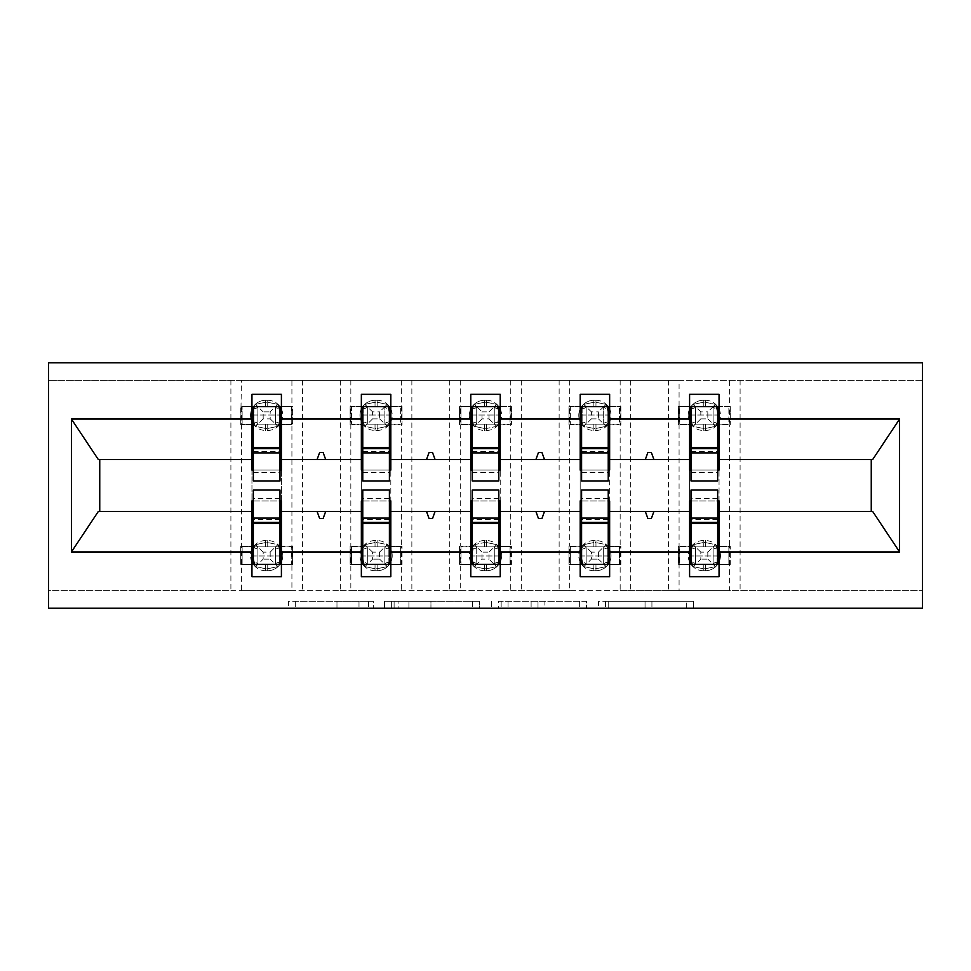 <?xml version="1.0" encoding="UTF-8"?>
<svg xmlns="http://www.w3.org/2000/svg" width="971" height="971" viewBox="0 0 971 971"><rect width="100%" height="100%" fill="white"/><g stroke="black" fill="none" stroke-linecap="round" stroke-linejoin="round"><path stroke-width="0.73" stroke-dasharray="4.86 3.64" d="M373.289 608.234L295.318 608.234L373.289 608.234L373.289 601.231L336.973 601.231L336.973 608.234L336.973 601.231L373.289 601.231L373.289 608.234L373.289 601.231L336.973 601.231L336.973 608.234L336.973 601.231L373.289 601.231L295.318 601.231L373.289 601.231M686.691 608.234L605.455 608.234L686.691 608.234L686.691 601.231L651.929 601.231L693.585 601.231L693.585 608.234L693.585 601.231L605.455 601.231L693.585 601.231L693.585 608.234L693.585 601.231L686.691 601.231L686.691 608.234M645.047 608.234L608.21 608.234L645.047 608.234L645.047 601.231L651.929 601.231L645.047 601.231L645.047 608.234L645.047 601.231L608.21 601.231L608.21 608.234L608.21 601.231L645.047 601.231L645.047 608.234M598.573 608.234L605.455 608.234L598.573 608.234L598.573 601.231L605.455 601.231L598.573 601.231L598.573 608.234M288.436 608.234L295.318 608.234L288.436 608.234L288.436 601.231L295.318 601.231L288.436 601.231L288.436 608.234M241.427 380.292L291.919 380.292L291.919 406.594L241.427 406.594L241.427 424.837L251.95 424.837L251.95 406.594L240.723 406.594L240.723 424.837L241.427 380.292L48.55 380.292L922.45 380.292L922.45 608.234L48.55 608.234L48.55 590.708L922.45 590.708L729.573 590.708L729.573 564.406L679.081 564.406L679.081 590.708L729.573 590.708M479.48 608.234L472.598 608.234L479.48 608.234L479.48 601.231L479.48 608.234M391.362 608.234L472.598 608.234L384.467 608.234L391.362 608.234L391.362 601.231L479.48 601.231L384.467 601.231L384.467 608.234L384.467 601.231L391.362 601.231L391.362 608.234M498.402 608.234L586.533 608.234L491.52 608.234L498.402 608.234L498.402 601.231L586.533 601.231L586.533 608.234L586.533 601.231L544.877 601.231L544.877 608.234M291.919 380.292L679.081 380.292L679.081 406.594L729.573 406.594L729.573 424.837L719.05 424.837L719.05 394.323L689.592 394.323L689.592 406.594L679.773 406.594L679.773 424.133L689.592 424.133M679.081 380.292L729.573 380.292L729.573 406.594L730.277 406.594L713.09 406.594L713.09 424.133L713.09 406.594L695.564 406.594L695.564 424.133L713.102 424.133L695.552 424.133L695.552 406.594L713.102 406.594L695.552 406.594L695.564 424.133L728.869 424.133L728.869 406.594L728.869 424.133L719.05 424.133M689.592 546.867L679.773 546.867L679.773 564.406L689.592 564.406L689.592 546.163L678.377 546.163L678.377 564.406L678.377 546.163L679.081 546.163L679.081 424.837L678.377 424.837L689.592 424.837L689.592 406.594L678.377 406.594L678.377 424.837L678.377 406.594L679.081 406.594L679.081 424.837L689.592 424.837L689.592 546.163L679.081 546.163L679.081 564.406L678.377 564.406L689.592 564.406L689.592 576.677L719.05 576.677L719.05 424.837L730.277 424.837L729.573 424.837L729.573 546.163L719.05 546.163L730.277 546.163L730.277 564.406L719.05 564.406L728.869 564.406L728.869 546.867L719.05 546.867M689.592 470.073L689.592 500.927L719.05 500.927L719.05 470.073L689.592 470.073M569.661 380.292L569.661 406.594L620.166 406.594L620.166 424.837L609.642 424.837L609.642 394.323L580.185 394.323L580.185 406.594L570.365 406.594L570.365 424.133L580.185 424.133M620.166 380.292L620.166 406.594L620.857 406.594L603.683 406.594L603.683 424.133L603.683 406.594L586.144 406.594L586.144 424.133L603.683 424.133L586.144 424.133L586.144 406.594L603.683 406.594L586.144 406.594L586.144 424.133L619.462 424.133L619.462 406.594L619.462 424.133L609.642 424.133M580.185 546.867L570.365 546.867L570.365 564.406L580.185 564.406L580.185 546.163L568.957 546.163L568.957 564.406L568.957 546.163L569.661 546.163L569.661 424.837L568.957 424.837L580.185 424.837L580.185 406.594L568.957 406.594L568.957 424.837L568.957 406.594L569.661 406.594L569.661 424.837L580.185 424.837L580.185 546.163L569.661 546.163L569.661 590.708L620.166 590.708L620.166 564.406L568.957 564.406L580.185 564.406L580.185 576.677L609.642 576.677L609.642 424.837L620.857 424.837L620.166 424.837L620.166 546.163L609.642 546.163L620.857 546.163L620.857 564.406L609.642 564.406L619.462 564.406L619.462 546.867L609.642 546.867M580.185 470.073L580.185 500.927L609.642 500.927L609.642 470.073L580.185 470.073M460.254 380.292L460.254 406.594L510.746 406.594L510.746 424.837L500.223 424.837L500.223 394.323L470.777 394.323L470.777 406.594L460.958 406.594L460.958 424.133L470.777 424.133M510.746 380.292L510.746 406.594L511.45 406.594L494.263 406.594L494.263 424.133L494.263 406.594L476.737 406.594L476.737 424.133L494.275 424.133L476.725 424.133L476.725 406.594L494.275 406.594L476.725 406.594L476.737 424.133L510.042 424.133L510.042 406.594L510.042 424.133L500.223 424.133M470.777 546.867L460.958 546.867L460.958 564.406L470.777 564.406L470.777 546.163L459.55 546.163L459.55 564.406L459.55 546.163L460.254 546.163L460.254 424.837L459.55 424.837L470.777 424.837L470.777 406.594L459.55 406.594L459.55 424.837L459.55 406.594L460.254 406.594L460.254 424.837L470.777 424.837L470.777 546.163L460.254 546.163L460.254 590.708L510.746 590.708L510.746 564.406L459.55 564.406L470.777 564.406L470.777 576.677L500.223 576.677L500.223 424.837L511.45 424.837L510.746 424.837L510.746 546.163L500.223 546.163L511.45 546.163L511.45 564.406L500.223 564.406L510.042 564.406L510.042 546.867L500.223 546.867M470.777 470.073L470.777 500.927L500.223 500.927L500.223 470.073L470.777 470.073M350.834 380.292L350.834 406.594L401.339 406.594L401.339 424.837L390.815 424.837L390.815 394.323L361.358 394.323L361.358 406.594L351.538 406.594L351.538 424.133L361.358 424.133M401.339 380.292L401.339 406.594L402.043 406.594L384.856 406.594L384.856 424.133L384.856 406.594L367.317 406.594L367.317 424.133L384.856 424.133L367.317 424.133L367.317 406.594L384.856 406.594L367.317 406.594L367.317 424.133L400.635 424.133L400.635 406.594L400.635 424.133L390.815 424.133M361.358 546.867L351.538 546.867L351.538 564.406L361.358 564.406L361.358 546.163L350.143 546.163L350.143 564.406L350.143 546.163L350.834 546.163L350.834 424.837L350.143 424.837L361.358 424.837L361.358 406.594L350.143 406.594L350.143 424.837L350.143 406.594L350.834 406.594L350.834 424.837L361.358 424.837L361.358 546.163L350.834 546.163L350.834 590.708L401.339 590.708L401.339 564.406L350.143 564.406L361.358 564.406L361.358 576.677L390.815 576.677L390.815 424.837L402.043 424.837L401.339 424.837L401.339 546.163L390.815 546.163L402.043 546.163L402.043 564.406L390.815 564.406L400.635 564.406L400.635 546.867L390.815 546.867M361.358 470.073L361.358 500.927L390.815 500.927L390.815 470.073L361.358 470.073M251.95 546.867L242.131 546.867L242.131 564.406L251.95 564.406L251.95 546.163L240.723 546.163L240.723 564.406L240.723 546.163L241.427 546.163L241.427 424.837L240.723 424.837L251.95 424.837L251.95 546.163L241.427 546.163L241.427 590.708L291.919 590.708L291.919 564.406L240.723 564.406L251.95 564.406L251.95 576.677L281.408 576.677L281.408 394.323L251.95 394.323L251.95 406.594L242.131 406.594L242.131 424.133L251.95 424.133M251.95 470.073L251.95 500.927L281.408 500.927L281.408 470.073L251.95 470.073M281.408 424.133L291.227 424.133L291.227 406.594L281.408 406.594L292.623 406.594L292.623 424.837L292.623 406.594L291.919 406.594L291.919 424.837L281.408 424.837L292.623 424.837L291.919 424.837L291.919 546.163L281.408 546.163L292.623 546.163L292.623 564.406L281.408 564.406L291.227 564.406L291.227 546.867L281.408 546.867M230.904 380.292L230.904 590.708L48.55 590.708L48.55 362.766L922.45 362.766L922.45 380.292L729.573 380.292M230.904 590.708L241.427 590.708M340.323 380.292L340.323 590.708L291.919 590.708M340.323 590.708L350.834 590.708M449.731 380.292L449.731 590.708L401.339 590.708M449.731 590.708L460.254 590.708M559.138 380.292L559.138 590.708L510.746 590.708M559.138 590.708L569.661 590.708M668.558 380.292L668.558 590.708L620.166 590.708M668.558 590.708L679.081 590.708M609.642 511.45L689.592 511.45M689.592 459.55L609.642 459.55M500.223 511.45L580.185 511.45M580.185 459.55L500.223 459.55M390.815 511.45L470.777 511.45M470.777 459.55L390.815 459.55M281.408 511.45L361.358 511.45M361.358 459.55L281.408 459.55M98.338 459.55L99.746 459.55L99.746 511.45L251.95 511.45M99.746 511.45L98.338 511.45M251.95 459.55L99.746 459.55M719.05 511.45L871.254 511.45L871.254 459.55L719.05 459.55M872.662 511.45L871.254 511.45M871.254 459.55L872.662 459.55M691 470.073L717.654 470.073M581.593 470.073L608.234 470.073M472.173 470.073L498.827 470.073M362.766 470.073L389.407 470.073M253.346 470.073L280 470.073M253.346 500.927L280 500.927M362.766 500.927L389.407 500.927M472.173 500.927L498.827 500.927M581.593 500.927L608.234 500.927M691 500.927L717.654 500.927M280 424.133L253.346 424.133L253.346 406.594L280 406.594L280 480.936M253.346 546.867L253.346 564.406L280 564.406L280 546.867L253.346 546.867L253.346 555.982L253.346 490.064M292.623 564.406L291.919 564.406L291.919 546.163L292.623 546.163L292.623 564.406M389.407 424.133L362.766 424.133L362.766 406.594L389.407 406.594L389.407 480.936M362.766 546.867L362.766 564.406L389.407 564.406L389.407 546.867L362.766 546.867L362.766 555.982L362.766 490.064M402.043 564.406L401.339 564.406L401.339 546.163L402.043 546.163L402.043 564.406M498.827 424.133L472.173 424.133L472.173 406.594L498.827 406.594L498.827 480.936M472.173 546.867L472.173 564.406L498.827 564.406L498.827 546.867L472.173 546.867L472.173 555.982L472.173 490.064M511.45 564.406L510.746 564.406L510.746 546.163L511.45 546.163L511.45 564.406M608.234 424.133L581.593 424.133L581.593 406.594L608.234 406.594L608.234 480.936M581.593 546.867L581.593 564.406L608.234 564.406L608.234 546.867L581.593 546.867L581.593 555.982L581.593 490.064M620.857 564.406L620.166 564.406L620.166 546.163L620.857 546.163L620.857 564.406M717.654 424.133L691 424.133L691 406.594L717.654 406.594L717.654 480.936M691 546.867L691 564.406L717.654 564.406L717.654 546.867L691 546.867L691 555.982L691 490.064M730.277 564.406L729.573 564.406L729.573 546.163L730.277 546.163L730.277 564.406M325.686 459.55L323.137 452.535L319.629 452.535L317.08 459.55M317.08 511.45L319.629 518.465L323.137 518.465L325.686 511.45M435.105 459.55L432.544 452.535L429.036 452.535L426.487 459.55M426.487 511.45L429.036 518.465L432.544 518.465L435.105 511.45M544.513 459.55L541.964 452.535L538.456 452.535L535.895 459.55M535.895 511.45L538.456 518.465L541.964 518.465L544.513 511.45M653.92 459.55L651.371 452.535L647.863 452.535L645.314 459.55M645.314 511.45L647.863 518.465L651.371 518.465L653.92 511.45M402.043 406.594L402.043 424.837L402.043 406.594M511.45 406.594L511.45 424.837L511.45 406.594M620.857 406.594L620.857 424.837L620.857 406.594M730.277 406.594L730.277 424.837L730.277 406.594M398.923 608.234L408.912 608.234L398.923 608.234L398.923 601.231L394.105 601.231L394.105 608.234L394.105 601.231L408.912 601.231L398.923 601.231L398.923 608.234M408.912 608.234L430.942 608.234L408.912 608.234L408.912 601.231L430.942 601.231L430.942 608.234L430.942 601.231L408.912 601.231L408.912 608.234M498.402 601.231L537.995 601.231L537.995 608.234L537.995 601.231L531.113 601.231L537.995 601.231L537.995 608.234L537.995 601.231L544.877 601.231M501.157 601.231L501.157 608.234L501.157 601.231M491.52 601.231L491.52 608.234L491.52 601.231M263.177 552.135L255.361 544.682L253.856 549.064L255.361 544.682L265.617 542.534L255.361 544.682L257.898 546.867L257.91 564.26A7.719 2.33 180 0 0 253.856 562.209L252.848 555.63L255.361 566.591L253.856 562.209A7.719 2.33 180 0 1 257.91 564.26L257.91 546.867L257.91 564.406L275.436 564.406L275.436 546.867L257.898 546.867L275.448 546.867L275.436 564.406L257.898 564.406L275.448 564.406L275.448 546.867L242.131 546.867L242.131 564.406L257.91 564.406L263.177 559.138L263.177 552.135L270.181 552.135L270.181 559.138L263.177 559.138M265.617 570.717A15.075 15.075 0 0 1 250.542 555.63A15.075 15.075 0 0 0 265.617 570.717L267.729 570.717A15.075 15.075 0 0 0 282.804 555.63A15.075 15.075 0 0 1 267.729 570.717L265.617 570.717L265.617 568.739L255.361 566.591L265.617 568.739L265.617 570.717M282.804 555.63A15.075 15.075 0 0 0 267.729 540.556A15.075 15.075 0 0 1 282.804 555.63M265.617 540.556A15.075 15.075 0 0 0 250.542 555.63A15.075 15.075 0 0 1 265.617 540.556L267.729 540.556L265.617 540.556L265.617 542.534L265.617 540.556M275.436 564.406L275.436 546.867L277.985 544.682L267.729 542.534L277.985 544.682L279.49 549.064L277.985 544.682L275.448 546.867L291.227 546.867L291.227 564.406L275.436 564.406L277.985 566.591L279.49 562.209L279.49 549.064L279.49 562.209L277.985 566.591L267.729 568.739L277.985 566.591L270.181 559.138M257.91 546.867L257.91 564.406L255.361 566.591L257.898 564.406M253.856 549.064L252.848 555.63L253.856 549.064A7.719 2.33 180 0 0 257.91 547.013A7.719 2.33 180 0 1 253.856 549.064M270.181 552.135L275.436 546.867M280 546.867L280 555.982L253.346 555.982L280 555.982L280 490.064M280 522.325L280 498.475L280 522.325M253.346 522.325L253.346 498.475L253.346 522.325M270.181 418.865L277.985 426.318L279.49 421.936L277.985 426.318L267.729 428.466L277.985 426.318L275.448 424.133L275.436 406.74A7.719 2.33 0 0 0 279.49 408.791L280.51 415.37L277.985 404.409L279.49 408.791A7.719 2.33 -0 0 1 275.436 406.74L275.436 424.133L275.436 406.594L257.91 406.594L257.91 424.133L275.448 424.133L257.898 424.133L257.91 406.594L275.448 406.594L257.898 406.594L257.898 424.133L291.227 424.133L291.227 406.594L275.436 406.594L270.181 411.862L270.181 418.865L263.177 418.865L263.177 411.862L270.181 411.862M267.729 400.283A15.075 15.075 0 0 1 282.804 415.37A15.075 15.075 0 0 0 267.729 400.283L265.617 400.283A15.075 15.075 0 0 0 250.542 415.37A15.075 15.075 0 0 1 265.617 400.283L267.729 400.283L267.729 402.261L277.985 404.409L267.729 402.261L267.729 400.283M250.542 415.37A15.075 15.075 0 0 0 265.617 430.444A15.075 15.075 0 0 1 250.542 415.37M267.729 430.444A15.075 15.075 0 0 0 282.804 415.37A15.075 15.075 0 0 1 267.729 430.444L265.617 430.444L267.729 430.444L267.729 428.466L267.729 430.444M257.91 406.594L257.91 424.133L255.361 426.318L265.617 428.466L255.361 426.318L253.856 421.936L255.361 426.318L257.898 424.133L242.131 424.133L242.131 406.594L257.91 406.594L255.361 404.409L253.856 408.791L253.856 421.936L253.856 408.791L255.361 404.409L265.617 402.261L255.361 404.409L263.177 411.862M275.436 424.133L275.436 406.594L277.985 404.409L275.448 406.594M279.49 421.936L280.51 415.37L279.49 421.936A7.719 2.33 0 0 0 275.436 423.987A7.719 2.33 -0 0 1 279.49 421.936M263.177 418.865L257.91 424.133M253.346 424.133L253.346 415.018L280 415.018L253.346 415.018L253.346 480.936M253.346 448.675L253.346 472.525L253.346 448.675M280 448.675L280 472.525L280 448.675M379.588 418.865L387.393 426.318L388.91 421.936L387.393 426.318L377.136 428.466L387.393 426.318L384.856 424.133L384.856 406.74A7.719 2.33 0 0 0 388.91 408.791L389.917 415.37L387.393 404.409L388.91 408.791A7.719 2.33 -0 0 1 384.856 406.74L379.588 411.862L379.588 418.865L372.585 418.865L372.585 411.862L379.588 411.862M377.136 400.283A15.075 15.075 0 0 1 392.223 415.37A15.075 15.075 0 0 0 377.136 400.283L375.037 400.283A15.075 15.075 0 0 0 359.962 415.37A15.075 15.075 0 0 1 375.037 400.283L377.136 400.283L377.136 402.261L387.393 404.409L377.136 402.261L377.136 400.283M359.962 415.37A15.075 15.075 0 0 0 375.037 430.444A15.075 15.075 0 0 1 359.962 415.37M377.136 430.444A15.075 15.075 0 0 0 392.223 415.37A15.075 15.075 0 0 1 377.136 430.444L375.037 430.444L377.136 430.444L377.136 428.466L377.136 430.444M367.317 406.594L367.317 424.133L364.78 426.318L375.037 428.466L364.78 426.318L363.263 421.936L364.78 426.318L367.317 424.133L351.538 424.133L351.538 406.594L367.317 406.594L364.78 404.409L363.263 408.791L363.263 421.936L363.263 408.791L364.78 404.409L375.037 402.261L364.78 404.409L372.585 411.862M384.856 424.133L384.856 406.594L387.393 404.409L384.856 406.594M388.91 421.936L389.917 415.37L388.91 421.936A7.719 2.33 0 0 0 384.856 423.987A7.719 2.33 -0 0 1 388.91 421.936M372.585 418.865L367.317 424.133M362.766 424.133L362.766 415.018L389.407 415.018L362.766 415.018L362.766 480.936M362.766 448.675L362.766 472.525L362.766 448.675M389.407 448.675L389.407 472.525L389.407 448.675M489.008 418.865L494.263 424.133L494.263 406.74A7.719 2.33 0 0 0 498.317 408.791L499.325 415.37L496.812 404.409L498.317 408.791A7.719 2.33 -0 0 1 494.263 406.74L489.008 411.862L489.008 418.865L481.992 418.865L481.992 411.862L489.008 411.862M486.556 400.283A15.075 15.075 0 0 1 501.631 415.37A15.075 15.075 0 0 0 486.556 400.283L484.444 400.283A15.075 15.075 0 0 0 469.369 415.37A15.075 15.075 0 0 1 484.444 400.283L486.556 400.283L486.556 402.261L496.812 404.409L486.556 402.261L486.556 400.283M469.369 415.37A15.075 15.075 0 0 0 484.444 430.444A15.075 15.075 0 0 1 469.369 415.37M486.556 430.444A15.075 15.075 0 0 0 501.631 415.37A15.075 15.075 0 0 1 486.556 430.444L484.444 430.444L486.556 430.444L486.556 428.466L496.812 426.318L499.325 415.37L496.812 426.318L486.556 428.466L486.556 430.444M476.737 406.594L476.737 424.133L460.958 424.133L460.958 406.594L476.737 406.594L481.992 411.862M494.263 424.133L494.263 406.594M484.444 402.261L474.188 404.409L472.683 408.791L472.683 421.936L474.188 426.318L484.444 428.466L474.188 426.318L472.683 421.936L472.683 408.791L474.188 404.409L484.444 402.261L484.444 400.283L484.444 402.261L486.556 402.261L484.444 402.261L484.444 406.594L484.444 402.261M496.812 404.409L494.275 406.594L496.812 404.409M476.725 406.594L474.188 404.409L476.725 406.594M496.812 426.318L494.275 424.133L496.812 426.318M476.725 424.133L474.188 426.318L476.725 424.133M481.992 418.865L476.737 424.133M472.173 424.133L472.173 415.018L498.827 415.018L472.173 415.018L472.173 480.936M472.173 448.675L472.173 472.525L472.173 448.675M498.827 448.675L498.827 472.525L498.827 448.675M598.415 418.865L606.22 426.318L607.737 421.936L606.22 426.318L595.963 428.466L606.22 426.318L603.683 424.133L603.683 406.74A7.719 2.33 0 0 0 607.737 408.791L608.744 415.37L606.22 404.409L607.737 408.791A7.719 2.33 -0 0 1 603.683 406.74L598.415 411.862L598.415 418.865L591.412 418.865L591.412 411.862L598.415 411.862M595.963 400.283A15.075 15.075 0 0 1 611.038 415.37A15.075 15.075 0 0 0 595.963 400.283L593.864 400.283A15.075 15.075 0 0 0 578.777 415.37A15.075 15.075 0 0 1 593.864 400.283L595.963 400.283L595.963 402.261L606.22 404.409L595.963 402.261L595.963 400.283M578.777 415.37A15.075 15.075 0 0 0 593.864 430.444A15.075 15.075 0 0 1 578.777 415.37M595.963 430.444A15.075 15.075 0 0 0 611.038 415.37A15.075 15.075 0 0 1 595.963 430.444L593.864 430.444L595.963 430.444L595.963 428.466L595.963 430.444M586.144 406.594L586.144 424.133L583.607 426.318L593.864 428.466L583.607 426.318L582.09 421.936L583.607 426.318L586.144 424.133L570.365 424.133L570.365 406.594L586.144 406.594L583.607 404.409L582.09 408.791L582.09 421.936L582.09 408.791L583.607 404.409L593.864 402.261L583.607 404.409L591.412 411.862M603.683 424.133L603.683 406.594L606.22 404.409L603.683 406.594M607.737 421.936L608.744 415.37L607.737 421.936A7.719 2.33 0 0 0 603.683 423.987A7.719 2.33 -0 0 1 607.737 421.936M591.412 418.865L586.144 424.133M581.593 424.133L581.593 415.018L608.234 415.018L581.593 415.018L581.593 480.936M581.593 448.675L581.593 472.525L581.593 448.675M608.234 448.675L608.234 472.525L608.234 448.675M707.823 418.865L715.639 426.318L717.144 421.936L715.639 426.318L705.383 428.466L715.639 426.318L713.102 424.133L713.09 406.74A7.719 2.33 0 0 0 717.144 408.791L718.152 415.37L715.639 404.409L717.144 408.791A7.719 2.33 -0 0 1 713.09 406.74L707.823 411.862L707.823 418.865L700.819 418.865L700.819 411.862L707.823 411.862M705.383 400.283A15.075 15.075 0 0 1 720.458 415.37A15.075 15.075 0 0 0 705.383 400.283L703.271 400.283A15.075 15.075 0 0 0 688.196 415.37A15.075 15.075 0 0 1 703.271 400.283L705.383 400.283L705.383 402.261L715.639 404.409L705.383 402.261L705.383 400.283M688.196 415.37A15.075 15.075 0 0 0 703.271 430.444A15.075 15.075 0 0 1 688.196 415.37M705.383 430.444A15.075 15.075 0 0 0 720.458 415.37A15.075 15.075 0 0 1 705.383 430.444L703.271 430.444L705.383 430.444L705.383 428.466L705.383 430.444M695.564 406.594L695.564 424.133L693.015 426.318L703.271 428.466L693.015 426.318L691.51 421.936L693.015 426.318L695.552 424.133L679.773 424.133L679.773 406.594L695.564 406.594L693.015 404.409L691.51 408.791L691.51 421.936L691.51 408.791L693.015 404.409L703.271 402.261L693.015 404.409L700.819 411.862M713.09 424.133L713.09 406.594L715.639 404.409L713.102 406.594M717.144 421.936L718.152 415.37L717.144 421.936A7.719 2.33 0 0 0 713.09 423.987A7.719 2.33 -0 0 1 717.144 421.936M700.819 418.865L695.564 424.133M691 424.133L691 415.018L717.654 415.018L691 415.018L691 480.936M691 448.675L691 472.525L691 448.675M717.654 448.675L717.654 472.525L717.654 448.675M372.585 552.135L364.78 544.682L363.263 549.064L364.78 544.682L375.037 542.534L364.78 544.682L367.317 546.867L367.317 564.26A7.719 2.33 180 0 0 363.263 562.209L362.256 555.63L364.78 566.591L363.263 562.209A7.719 2.33 180 0 1 367.317 564.26L367.317 546.867L367.317 564.406L384.856 564.406L384.856 546.867L367.317 546.867L384.856 546.867L384.856 564.406L367.317 564.406L384.856 564.406L384.856 546.867L351.538 546.867L351.538 564.406L367.317 564.406L372.585 559.138L372.585 552.135L379.588 552.135L379.588 559.138L372.585 559.138M375.037 570.717A15.075 15.075 0 0 1 359.962 555.63A15.075 15.075 0 0 0 375.037 570.717L377.136 570.717A15.075 15.075 0 0 0 392.223 555.63A15.075 15.075 0 0 1 377.136 570.717L375.037 570.717L375.037 568.739L364.78 566.591L375.037 568.739L375.037 570.717M392.223 555.63A15.075 15.075 0 0 0 377.136 540.556A15.075 15.075 0 0 1 392.223 555.63M375.037 540.556A15.075 15.075 0 0 0 359.962 555.63A15.075 15.075 0 0 1 375.037 540.556L377.136 540.556L375.037 540.556L375.037 542.534L375.037 540.556M384.856 564.406L384.856 546.867L387.393 544.682L377.136 542.534L387.393 544.682L388.91 549.064L387.393 544.682L384.856 546.867L400.635 546.867L400.635 564.406L384.856 564.406L387.393 566.591L388.91 562.209L388.91 549.064L388.91 562.209L387.393 566.591L377.136 568.739L387.393 566.591L379.588 559.138M367.317 546.867L367.317 564.406L364.78 566.591L367.317 564.406M363.263 549.064L362.256 555.63L363.263 549.064A7.719 2.33 180 0 0 367.317 547.013A7.719 2.33 180 0 1 363.263 549.064M379.588 552.135L384.856 546.867M389.407 546.867L389.407 555.982L362.766 555.982L389.407 555.982L389.407 490.064M389.407 522.325L389.407 498.475L389.407 522.325M362.766 522.325L362.766 498.475L362.766 522.325M481.992 552.135L476.737 546.867L476.737 564.26A7.719 2.33 180 0 0 472.683 562.209L471.675 555.63L474.188 566.591L472.683 562.209A7.719 2.33 180 0 1 476.737 564.26L476.737 546.867L476.737 564.406L494.263 564.406L494.263 546.867L476.725 546.867L494.275 546.867L494.263 564.406L476.725 564.406L494.275 564.406L494.275 546.867L460.958 546.867L460.958 564.406L476.737 564.406L481.992 559.138L481.992 552.135L489.008 552.135L489.008 559.138L481.992 559.138M484.444 570.717A15.075 15.075 0 0 1 469.369 555.63A15.075 15.075 0 0 0 484.444 570.717L486.556 570.717A15.075 15.075 0 0 0 501.631 555.63A15.075 15.075 0 0 1 486.556 570.717L484.444 570.717L484.444 568.739L474.188 566.591L484.444 568.739L484.444 570.717M501.631 555.63A15.075 15.075 0 0 0 486.556 540.556A15.075 15.075 0 0 1 501.631 555.63M484.444 540.556A15.075 15.075 0 0 0 469.369 555.63A15.075 15.075 0 0 1 484.444 540.556L486.556 540.556L484.444 540.556L484.444 542.534L474.188 544.682L471.675 555.63L474.188 544.682L484.444 542.534L484.444 540.556M494.263 564.406L494.263 546.867L510.042 546.867L510.042 564.406L494.263 564.406L489.008 559.138M476.737 546.867L476.737 564.406M486.556 568.739L496.812 566.591L498.317 562.209L498.317 549.064L496.812 544.682L486.556 542.534L496.812 544.682L498.317 549.064L498.317 562.209L496.812 566.591L486.556 568.739L486.556 570.717L486.556 568.739L484.444 568.739L486.556 568.739L486.556 564.406L486.556 568.739M474.188 566.591L476.725 564.406L474.188 566.591M494.275 564.406L496.812 566.591L494.275 564.406M474.188 544.682L476.725 546.867L474.188 544.682M494.275 546.867L496.812 544.682L494.275 546.867M489.008 552.135L494.263 546.867M498.827 546.867L498.827 555.982L472.173 555.982L498.827 555.982L498.827 490.064M498.827 522.325L498.827 498.475L498.827 522.325M472.173 522.325L472.173 498.475L472.173 522.325M591.412 552.135L583.607 544.682L582.09 549.064L583.607 544.682L593.864 542.534L583.607 544.682L586.144 546.867L586.144 564.26A7.719 2.33 180 0 0 582.09 562.209L581.083 555.63L583.607 566.591L582.09 562.209A7.719 2.33 180 0 1 586.144 564.26L586.144 546.867L586.144 564.406L603.683 564.406L603.683 546.867L586.144 546.867L603.683 546.867L603.683 564.406L586.144 564.406L603.683 564.406L603.683 546.867L570.365 546.867L570.365 564.406L586.144 564.406L591.412 559.138L591.412 552.135L598.415 552.135L598.415 559.138L591.412 559.138M593.864 570.717A15.075 15.075 0 0 1 578.777 555.63A15.075 15.075 0 0 0 593.864 570.717L595.963 570.717A15.075 15.075 0 0 0 611.038 555.63A15.075 15.075 0 0 1 595.963 570.717L593.864 570.717L593.864 568.739L583.607 566.591L593.864 568.739L593.864 570.717M611.038 555.63A15.075 15.075 0 0 0 595.963 540.556A15.075 15.075 0 0 1 611.038 555.63M593.864 540.556A15.075 15.075 0 0 0 578.777 555.63A15.075 15.075 0 0 1 593.864 540.556L595.963 540.556L593.864 540.556L593.864 542.534L593.864 540.556M603.683 564.406L603.683 546.867L606.22 544.682L595.963 542.534L606.22 544.682L607.737 549.064L606.22 544.682L603.683 546.867L619.462 546.867L619.462 564.406L603.683 564.406L606.22 566.591L607.737 562.209L607.737 549.064L607.737 562.209L606.22 566.591L595.963 568.739L606.22 566.591L598.415 559.138M586.144 546.867L586.144 564.406L583.607 566.591L586.144 564.406M582.09 549.064L581.083 555.63L582.09 549.064A7.719 2.33 180 0 0 586.144 547.013A7.719 2.33 180 0 1 582.09 549.064M598.415 552.135L603.683 546.867M608.234 546.867L608.234 555.982L581.593 555.982L608.234 555.982L608.234 490.064M608.234 522.325L608.234 498.475L608.234 522.325M581.593 522.325L581.593 498.475L581.593 522.325M700.819 552.135L693.015 544.682L691.51 549.064L693.015 544.682L703.271 542.534L693.015 544.682L695.552 546.867L695.564 564.26A7.719 2.33 180 0 0 691.51 562.209L690.49 555.63L693.015 566.591L691.51 562.209A7.719 2.33 180 0 1 695.564 564.26L695.564 546.867L695.564 564.406L713.09 564.406L713.09 546.867L695.552 546.867L713.102 546.867L713.09 564.406L695.552 564.406L713.102 564.406L713.102 546.867L679.773 546.867L679.773 564.406L695.564 564.406L700.819 559.138L700.819 552.135L707.823 552.135L707.823 559.138L700.819 559.138M703.271 570.717A15.075 15.075 0 0 1 688.196 555.63A15.075 15.075 0 0 0 703.271 570.717L705.383 570.717A15.075 15.075 0 0 0 720.458 555.63A15.075 15.075 0 0 1 705.383 570.717L703.271 570.717L703.271 568.739L693.015 566.591L703.271 568.739L703.271 570.717M720.458 555.63A15.075 15.075 0 0 0 705.383 540.556A15.075 15.075 0 0 1 720.458 555.63M703.271 540.556A15.075 15.075 0 0 0 688.196 555.63A15.075 15.075 0 0 1 703.271 540.556L705.383 540.556L703.271 540.556L703.271 542.534L703.271 540.556M713.09 564.406L713.09 546.867L715.639 544.682L705.383 542.534L715.639 544.682L717.144 549.064L715.639 544.682L713.102 546.867L728.869 546.867L728.869 564.406L713.09 564.406L715.639 566.591L717.144 562.209L717.144 549.064L717.144 562.209L715.639 566.591L705.383 568.739L715.639 566.591L707.823 559.138M695.564 546.867L695.564 564.406L693.015 566.591L695.552 564.406M691.51 549.064L690.49 555.63L691.51 549.064A7.719 2.33 180 0 0 695.564 547.013A7.719 2.33 180 0 1 691.51 549.064M707.823 552.135L713.09 546.867M717.654 546.867L717.654 555.982L691 555.982L717.654 555.982L717.654 490.064M717.654 522.325L717.654 498.475L717.654 522.325M691 522.325L691 498.475L691 522.325M368.47 601.231L368.47 608.234L368.47 601.231M740.096 380.292L740.096 590.708M630.677 380.292L630.677 590.708M521.269 380.292L521.269 590.708M411.862 380.292L411.862 590.708M302.442 380.292L302.442 590.708M359.003 601.231L359.003 608.234L359.003 601.231M295.318 601.231L295.318 608.234L295.318 601.231M472.598 601.231L472.598 608.234L472.598 601.231M579.638 601.231L579.638 608.234L579.638 601.231M531.113 601.231L531.113 608.234L531.113 601.231M508.051 601.231L508.051 608.234L508.051 601.231M651.929 601.231L651.929 608.234L651.929 601.231M605.455 601.231L605.455 608.234L605.455 601.231M267.729 542.534L267.729 540.556L267.729 542.534L265.617 542.534L267.729 542.534L267.729 546.867L267.729 542.534M267.729 568.739L267.729 570.717L267.729 568.739L265.617 568.739L267.729 568.739L267.729 564.406L267.729 568.739M265.617 564.406L265.617 568.739L265.617 564.406M275.436 564.26A7.719 2.33 180 0 1 279.49 562.209A7.719 2.33 180 0 0 275.436 564.26M275.436 547.013A7.719 2.33 180 0 0 279.49 549.064A7.719 2.33 180 0 1 275.436 547.013M265.617 542.534L265.617 546.867L265.617 542.534M280 519.364L253.346 519.364M265.617 428.466L265.617 430.444L265.617 428.466L267.729 428.466L265.617 428.466L265.617 424.133L265.617 428.466M265.617 402.261L265.617 400.283L265.617 402.261L267.729 402.261L265.617 402.261L265.617 406.594L265.617 402.261M267.729 406.594L267.729 402.261L267.729 406.594M257.91 406.74A7.719 2.33 -0 0 1 253.856 408.791A7.719 2.33 0 0 0 257.91 406.74M257.91 423.987A7.719 2.33 0 0 0 253.856 421.936A7.719 2.33 -0 0 1 257.91 423.987M267.729 428.466L267.729 424.133L267.729 428.466M253.346 451.636L280 451.636M375.037 428.466L375.037 430.444L375.037 428.466L377.136 428.466L375.037 428.466L375.037 424.133L375.037 428.466M375.037 402.261L375.037 400.283L375.037 402.261L377.136 402.261L375.037 402.261L375.037 406.594L375.037 402.261M377.136 406.594L377.136 402.261L377.136 406.594M367.317 406.74A7.719 2.33 -0 0 1 363.263 408.791A7.719 2.33 0 0 0 367.317 406.74M367.317 423.987A7.719 2.33 0 0 0 363.263 421.936A7.719 2.33 -0 0 1 367.317 423.987M377.136 428.466L377.136 424.133L377.136 428.466M362.766 451.636L389.407 451.636M484.444 428.466L484.444 430.444L484.444 428.466L486.556 428.466L484.444 428.466L484.444 424.133L484.444 428.466M486.556 406.594L486.556 402.261L486.556 406.594M498.317 421.936A7.719 2.33 0 0 0 494.263 423.987A7.719 2.33 -0 0 1 498.317 421.936M476.737 406.74A7.719 2.33 -0 0 1 472.683 408.791A7.719 2.33 0 0 0 476.737 406.74M476.737 423.987A7.719 2.33 0 0 0 472.683 421.936A7.719 2.33 -0 0 1 476.737 423.987M486.556 428.466L486.556 424.133L486.556 428.466M472.173 451.636L498.827 451.636M593.864 428.466L593.864 430.444L593.864 428.466L595.963 428.466L593.864 428.466L593.864 424.133L593.864 428.466M593.864 402.261L593.864 400.283L593.864 402.261L595.963 402.261L593.864 402.261L593.864 406.594L593.864 402.261M595.963 406.594L595.963 402.261L595.963 406.594M586.144 406.74A7.719 2.33 -0 0 1 582.09 408.791A7.719 2.33 0 0 0 586.144 406.74M586.144 423.987A7.719 2.33 0 0 0 582.09 421.936A7.719 2.33 -0 0 1 586.144 423.987M595.963 428.466L595.963 424.133L595.963 428.466M581.593 451.636L608.234 451.636M703.271 428.466L703.271 430.444L703.271 428.466L705.383 428.466L703.271 428.466L703.271 424.133L703.271 428.466M703.271 402.261L703.271 400.283L703.271 402.261L705.383 402.261L703.271 402.261L703.271 406.594L703.271 402.261M705.383 406.594L705.383 402.261L705.383 406.594M695.564 406.74A7.719 2.33 -0 0 1 691.51 408.791A7.719 2.33 0 0 0 695.564 406.74M695.564 423.987A7.719 2.33 0 0 0 691.51 421.936A7.719 2.33 -0 0 1 695.564 423.987M705.383 428.466L705.383 424.133L705.383 428.466M691 451.636L717.654 451.636M377.136 542.534L377.136 540.556L377.136 542.534L375.037 542.534L377.136 542.534L377.136 546.867L377.136 542.534M377.136 568.739L377.136 570.717L377.136 568.739L375.037 568.739L377.136 568.739L377.136 564.406L377.136 568.739M375.037 564.406L375.037 568.739L375.037 564.406M384.856 564.26A7.719 2.33 180 0 1 388.91 562.209A7.719 2.33 180 0 0 384.856 564.26M384.856 547.013A7.719 2.33 180 0 0 388.91 549.064A7.719 2.33 180 0 1 384.856 547.013M375.037 542.534L375.037 546.867L375.037 542.534M389.407 519.364L362.766 519.364M486.556 542.534L486.556 540.556L486.556 542.534L484.444 542.534L486.556 542.534L486.556 546.867L486.556 542.534M484.444 564.406L484.444 568.739L484.444 564.406M472.683 549.064A7.719 2.33 180 0 0 476.737 547.013A7.719 2.33 180 0 1 472.683 549.064M494.263 564.26A7.719 2.33 180 0 1 498.317 562.209A7.719 2.33 180 0 0 494.263 564.26M494.263 547.013A7.719 2.33 180 0 0 498.317 549.064A7.719 2.33 180 0 1 494.263 547.013M484.444 542.534L484.444 546.867L484.444 542.534M498.827 519.364L472.173 519.364M595.963 542.534L595.963 540.556L595.963 542.534L593.864 542.534L595.963 542.534L595.963 546.867L595.963 542.534M595.963 568.739L595.963 570.717L595.963 568.739L593.864 568.739L595.963 568.739L595.963 564.406L595.963 568.739M593.864 564.406L593.864 568.739L593.864 564.406M603.683 564.26A7.719 2.33 180 0 1 607.737 562.209A7.719 2.33 180 0 0 603.683 564.26M603.683 547.013A7.719 2.33 180 0 0 607.737 549.064A7.719 2.33 180 0 1 603.683 547.013M593.864 542.534L593.864 546.867L593.864 542.534M608.234 519.364L581.593 519.364M705.383 542.534L705.383 540.556L705.383 542.534L703.271 542.534L705.383 542.534L705.383 546.867L705.383 542.534M705.383 568.739L705.383 570.717L705.383 568.739L703.271 568.739L705.383 568.739L705.383 564.406L705.383 568.739M703.271 564.406L703.271 568.739L703.271 564.406M713.09 564.26A7.719 2.33 180 0 1 717.144 562.209A7.719 2.33 180 0 0 713.09 564.26M713.09 547.013A7.719 2.33 180 0 0 717.144 549.064A7.719 2.33 180 0 1 713.09 547.013M703.271 542.534L703.271 546.867L703.271 542.534M717.654 519.364L691 519.364M280 498.475L253.346 498.475M253.346 472.525L280 472.525M362.766 472.525L389.407 472.525M472.173 472.525L498.827 472.525M581.593 472.525L608.234 472.525M691 472.525L717.654 472.525M389.407 498.475L362.766 498.475M498.827 498.475L472.173 498.475M608.234 498.475L581.593 498.475M717.654 498.475L691 498.475"/><path stroke-width="1.46" d="M48.55 608.234L922.45 608.234L922.45 362.766L48.55 362.766L48.55 608.234M691 500.927L689.592 500.927L689.592 511.45L609.642 511.45L609.642 500.927L608.234 500.927M717.654 470.073L719.05 470.073L719.05 459.55L872.662 459.55L899.583 419.047L899.583 551.953L719.05 551.953L719.05 576.677L689.592 576.677L689.592 511.45M719.05 459.55L719.05 394.323L689.592 394.323L689.592 419.047L609.642 419.047L609.642 470.073L608.234 470.073M691 470.073L689.592 470.073L689.592 419.047M581.593 500.927L580.185 500.927L580.185 511.45L500.223 511.45L500.223 500.927L498.827 500.927M689.592 551.953L609.642 551.953L609.642 576.677L580.185 576.677L580.185 511.45M609.642 419.047L609.642 394.323L580.185 394.323L580.185 419.047L500.223 419.047L500.223 470.073L498.827 470.073M581.593 470.073L580.185 470.073L580.185 419.047M472.173 500.927L470.777 500.927L470.777 511.45L390.815 511.45L390.815 500.927L389.407 500.927M580.185 551.953L500.223 551.953L500.223 576.677L470.777 576.677L470.777 511.45M500.223 419.047L500.223 394.323L470.777 394.323L470.777 419.047L390.815 419.047L390.815 470.073L389.407 470.073M472.173 470.073L470.777 470.073L470.777 419.047M362.766 500.927L361.358 500.927L361.358 511.45L281.408 511.45L281.408 576.677L251.95 576.677L251.95 511.45L98.338 511.45L71.417 551.953L71.417 419.047L98.338 459.55L251.95 459.55L251.95 419.047L71.417 419.047M470.777 551.953L390.815 551.953L390.815 576.677L361.358 576.677L361.358 511.45M390.815 419.047L390.815 394.323L361.358 394.323L361.358 419.047L281.408 419.047L281.408 394.323L251.95 394.323L251.95 419.047M362.766 470.073L361.358 470.073L361.358 419.047M253.346 500.927L251.95 500.927L251.95 511.45M251.95 459.55L251.95 470.073L253.346 470.073M717.654 500.927L719.05 500.927L719.05 551.953M609.642 551.953L609.642 511.45M500.223 551.953L500.223 511.45M390.815 551.953L390.815 511.45M899.583 419.047L719.05 419.047M361.358 551.953L281.408 551.953M251.95 551.953L71.417 551.953M645.314 459.55L653.92 459.55L651.371 452.535L647.863 452.535L645.314 459.55L609.642 459.55M689.592 459.55L653.92 459.55M645.314 511.45L647.863 518.465L651.371 518.465L653.92 511.45M535.895 459.55L544.513 459.55L541.964 452.535L538.456 452.535L535.895 459.55L500.223 459.55M580.185 459.55L544.513 459.55M535.895 511.45L538.456 518.465L541.964 518.465L544.513 511.45M426.487 459.55L435.105 459.55L432.544 452.535L429.036 452.535L426.487 459.55L390.815 459.55M470.777 459.55L435.105 459.55M426.487 511.45L429.036 518.465L432.544 518.465L435.105 511.45M317.08 459.55L325.686 459.55L323.137 452.535L319.629 452.535L317.08 459.55L281.408 459.55L281.408 419.047M361.358 459.55L325.686 459.55M317.08 511.45L319.629 518.465L323.137 518.465L325.686 511.45M280 500.927L281.408 500.927L281.408 511.45M281.408 459.55L281.408 470.073L280 470.073M899.583 551.953L872.662 511.45L719.05 511.45M99.746 459.55L99.746 511.45M871.254 511.45L871.254 459.55M251.95 406.594L253.346 406.594L251.95 406.594M253.346 452.887L253.346 406.594L281.408 406.594L280 406.594L280 480.936L253.346 480.936L253.346 452.887L280 452.887M280 518.113L280 564.406L251.95 564.406L253.346 564.406L253.346 490.064L280 490.064L280 518.113L253.346 518.113M361.358 406.594L362.766 406.594L361.358 406.594M362.766 452.887L362.766 406.594L390.815 406.594L389.407 406.594L389.407 480.936L362.766 480.936L362.766 452.887L389.407 452.887M389.407 518.113L389.407 564.406L361.358 564.406L362.766 564.406L362.766 490.064L389.407 490.064L389.407 518.113L362.766 518.113M470.777 406.594L472.173 406.594L470.777 406.594M472.173 452.887L472.173 406.594L500.223 406.594L498.827 406.594L498.827 480.936L472.173 480.936L472.173 452.887L498.827 452.887M498.827 518.113L498.827 564.406L470.777 564.406L472.173 564.406L472.173 490.064L498.827 490.064L498.827 518.113L472.173 518.113M580.185 406.594L581.593 406.594L580.185 406.594M581.593 452.887L581.593 406.594L609.642 406.594L608.234 406.594L608.234 480.936L581.593 480.936L581.593 452.887L608.234 452.887M608.234 518.113L608.234 564.406L580.185 564.406L581.593 564.406L581.593 490.064L608.234 490.064L608.234 518.113L581.593 518.113M689.592 406.594L691 406.594L689.592 406.594M691 452.887L691 406.594L719.05 406.594L717.654 406.594L717.654 480.936L691 480.936L691 452.887L717.654 452.887M717.654 518.113L717.654 564.406L689.592 564.406L691 564.406L691 490.064L717.654 490.064L717.654 518.113L691 518.113M253.346 546.867L251.95 546.867M281.408 546.867L280 546.867M280 522.325L253.346 522.325M280 424.133L281.408 424.133M251.95 424.133L253.346 424.133M253.346 448.675L280 448.675M389.407 424.133L390.815 424.133M361.358 424.133L362.766 424.133M362.766 448.675L389.407 448.675M498.827 424.133L500.223 424.133M470.777 424.133L472.173 424.133M472.173 448.675L498.827 448.675M608.234 424.133L609.642 424.133M580.185 424.133L581.593 424.133M581.593 448.675L608.234 448.675M717.654 424.133L719.05 424.133M689.592 424.133L691 424.133M691 448.675L717.654 448.675M362.766 546.867L361.358 546.867M390.815 546.867L389.407 546.867M389.407 522.325L362.766 522.325M472.173 546.867L470.777 546.867M500.223 546.867L498.827 546.867M498.827 522.325L472.173 522.325M581.593 546.867L580.185 546.867M609.642 546.867L608.234 546.867M608.234 522.325L581.593 522.325M691 546.867L689.592 546.867M719.05 546.867L717.654 546.867M717.654 522.325L691 522.325M280 523.381L253.346 523.381M253.346 447.619L280 447.619M362.766 447.619L389.407 447.619M472.173 447.619L498.827 447.619M581.593 447.619L608.234 447.619M691 447.619L717.654 447.619M389.407 523.381L362.766 523.381M498.827 523.381L472.173 523.381M608.234 523.381L581.593 523.381M717.654 523.381L691 523.381"/></g></svg>
